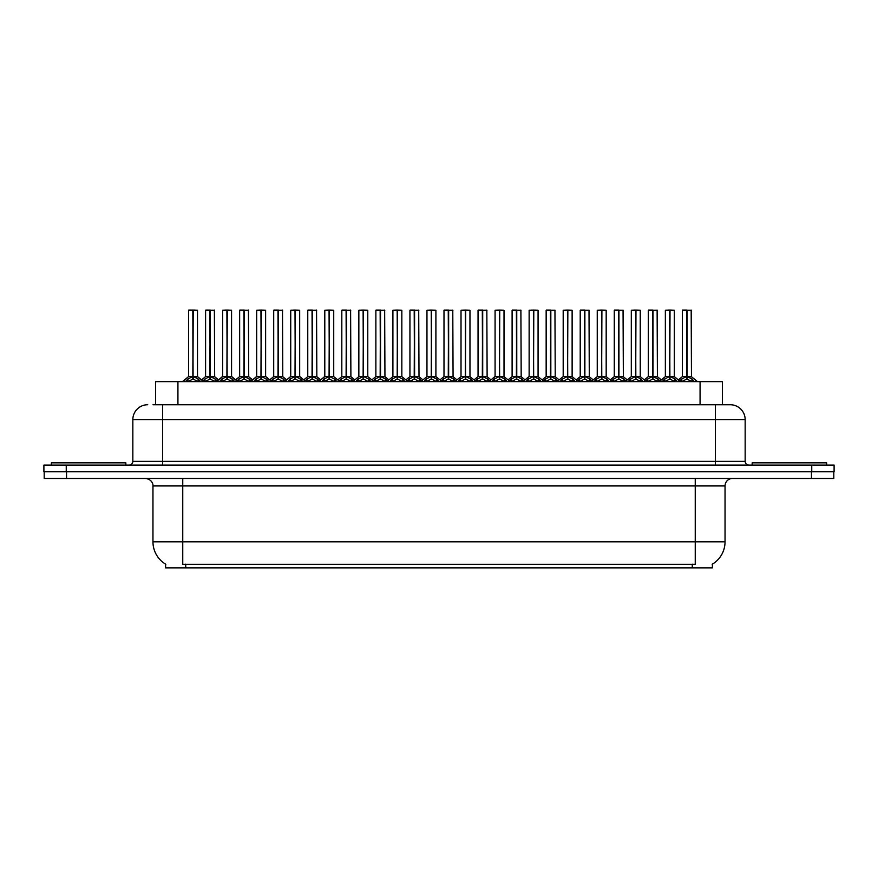 <?xml version="1.0" encoding="UTF-8"?>
<svg xmlns="http://www.w3.org/2000/svg" width="878" height="878" viewBox="0 0 878 878"><rect width="100%" height="100%" fill="white"/><g stroke="black" fill="none" stroke-linecap="round" stroke-linejoin="round"><path stroke-width="1.32" d="M153.035 404.736L162.639 404.736L153.035 404.736L155.571 404.736L155.571 381.645L722.429 381.645L722.429 404.736M712.387 564.159L712.387 567.868L165.613 567.868L165.613 564.159M165.843 564.291A26.077 26.077 0 0 1 152.959 541.803L182.756 541.803L182.756 564.291L695.244 564.291L695.244 541.803L725.041 541.803L725.041 485.929A7.452 7.452 0 0 1 732.493 478.477M152.959 541.803L152.959 485.929C153.332 484.722 152.059 479.168 145.507 478.477M712.157 564.291A26.077 26.077 0 0 0 725.041 541.803M66.541 478.477L833.804 478.477L833.804 471.771L44.196 471.771L44.196 478.477L66.541 478.477L66.541 471.771M833.804 478.477L833.804 471.771M147.745 404.736A14.893 14.893 0 0 0 132.841 419.629L132.841 461.345A3.721 3.721 0 0 1 129.121 465.077M730.255 404.736A14.893 14.893 0 0 1 745.159 419.629L162.639 419.629L162.639 404.736L730.035 404.736M745.159 419.629L745.159 461.345C745.356 463.584 746.596 464.835 748.879 465.077M66.245 465.077L43.9 465.077L43.9 471.771L66.245 471.771L66.245 465.077L811.755 465.077L811.755 471.771L834.1 471.771L834.1 465.077L811.755 465.077M662.199 381.645L664.756 378.956L669.64 376.486L669.64 379.087L669.903 310.132L674.304 310.274L674.304 376.432L670.024 376.486L674.908 378.956L677.465 381.645M669.64 310.132L665.359 310.274L669.64 310.132L665.359 310.274L665.359 376.432L669.64 376.486M670.024 376.486L670.024 379.087L669.892 376.432L674.436 376.717L670.518 376.717M669.771 310.132L669.771 376.432L670.024 310.132M669.64 310.274L669.892 376.432M668.345 310.132L670.024 310.274M669.146 376.717L665.37 376.432L669.837 376.432M674.908 378.956L674.908 381.645L670.024 379.087M669.64 379.087L664.767 381.645L664.756 378.956M679.232 381.645L681.789 378.956L686.662 376.486L686.662 379.087L686.925 310.132L682.535 310.132L686.794 310.132L686.794 376.432L691.941 378.956L694.498 381.645M686.673 310.132L682.393 310.274L682.393 376.432L686.662 376.486M687.057 376.486L687.057 379.087L686.925 376.432L691.326 376.432L687.057 376.432L687.046 310.132M687.551 376.717L691.469 376.717L691.184 310.132M686.662 310.274L686.925 376.432M686.794 310.132L685.367 310.132M691.941 378.956L691.941 381.645L687.057 379.087M686.662 379.087L681.8 381.645M125.839 465.077L125.839 462.838L51.352 462.838L51.352 465.077M826.648 465.077L826.648 462.838L752.161 462.838L752.161 465.077M628.143 381.645L630.7 378.956L635.584 376.486L635.584 379.087L635.837 310.132L640.249 310.274L640.249 376.432L635.968 376.486L640.852 378.956L643.409 381.645M635.584 310.132L631.304 310.274L635.584 310.132L631.304 310.274L631.304 376.432L635.584 376.486M635.968 376.486L635.968 379.087L635.837 376.432L640.38 376.717L636.462 376.717M635.705 310.132L635.705 376.432L635.968 310.132M635.584 310.274L635.837 376.432M634.289 310.132L635.968 310.274M635.09 376.717L631.304 376.432L635.771 376.432M640.852 378.956L640.852 381.645L635.968 379.087M635.584 379.087L630.711 381.645M594.088 381.645L596.645 378.956L601.518 376.486L601.518 379.087L601.781 310.132L606.182 310.274L606.182 376.432L601.913 376.486L606.797 378.956L609.354 381.645M601.529 310.132L597.249 310.274L601.529 310.132L597.249 310.274L597.249 376.432L601.518 376.486M601.913 376.486L601.913 379.087L601.781 376.432L606.325 376.717L602.407 376.717M601.649 310.132L601.649 376.432L601.902 310.132M601.518 310.274L601.781 376.432M600.223 310.132L601.913 310.274M601.035 376.717L597.249 376.432L601.715 376.432M606.797 378.956L606.797 381.645L601.913 379.087M601.518 379.087L596.656 381.645L596.645 378.956M560.032 381.645L562.578 378.956L567.462 376.486L567.462 379.087L567.726 310.132L572.127 310.274L572.127 376.432L567.857 376.486L572.741 378.956L575.288 381.645M567.473 310.132L563.193 310.274L567.473 310.132L563.193 310.274L563.193 376.432L567.462 376.486M567.857 376.486L567.857 379.087L567.726 376.432L572.269 376.717L568.351 376.717M567.594 310.132L567.594 376.432L567.846 310.132M567.462 310.274L567.726 376.432M566.167 310.132L567.857 310.274M566.979 376.717L563.193 376.432L567.66 376.432M572.741 378.956L572.741 381.645L567.857 379.087M567.462 379.087L562.6 381.645L562.578 378.956M525.977 381.645L528.523 378.956L533.407 376.486L533.407 379.087L533.67 310.132L538.071 310.274L538.071 376.432L533.802 376.486L538.675 378.956L541.232 381.645M533.418 310.132L529.138 310.274L533.418 310.132L529.138 310.274L529.138 376.432L533.407 376.486M533.802 376.486L533.802 379.087L533.67 376.432L538.214 376.717L534.285 376.717M533.539 310.132L533.539 376.432L533.791 310.132M533.407 310.274L533.67 376.432M532.112 310.132L533.802 310.274M532.913 376.717L529.138 376.432L533.604 376.432M538.675 378.956L538.675 381.645L533.802 379.087M533.407 379.087L528.534 381.645M645.176 381.645L647.723 378.956L652.606 376.486L652.606 379.087L652.87 310.132L648.48 310.132L652.738 310.132L652.738 376.432L657.885 378.956L660.432 381.645M652.617 310.132L648.337 310.274L648.337 376.432L652.606 376.486M653.002 376.486L653.002 379.087L652.87 376.432L657.271 376.432L653.002 376.432L652.991 310.132M653.484 376.717L657.413 376.717L657.128 310.132M652.606 310.274L652.87 376.432M652.738 310.132L651.311 310.132M657.885 378.956L657.885 381.645L653.002 379.087M652.606 379.087L647.734 381.645L647.723 378.956M611.11 381.645L613.667 378.956L618.551 376.486L618.551 379.087L618.814 310.132L614.424 310.132L618.683 310.132L618.683 376.432L623.819 378.956L626.376 381.645M618.562 310.132L614.282 310.274L614.282 376.432L618.551 376.486M618.946 376.486L618.946 379.087L618.814 376.432L623.215 376.432L618.946 376.432L618.935 310.132M619.429 376.717L623.347 376.717L623.062 310.132M618.551 310.274L618.814 376.432M618.683 310.132L617.256 310.132M623.819 378.956L623.819 381.645L618.946 379.087M618.551 379.087L613.678 381.645L613.667 378.956M577.055 381.645L579.612 378.956L584.496 376.486L584.496 379.087L584.759 310.132L580.369 310.132L584.627 310.132L584.627 376.432L589.764 378.956L592.321 381.645M584.496 310.132L580.215 310.274L580.215 376.432L584.496 376.486M584.88 376.486L584.88 379.087L584.759 376.432L589.16 376.432L584.88 376.432L584.88 310.132M585.374 376.717L589.292 376.717L589.006 310.132M584.496 310.274L584.759 376.432M584.627 310.132L583.201 310.132M589.764 378.956L589.764 381.645L584.88 379.087M584.496 379.087L579.623 381.645M542.999 381.645L545.556 378.956L550.44 376.486L550.44 379.087L550.693 310.132L546.314 310.132L550.572 310.132L550.572 376.432L555.708 378.956L558.265 381.645M550.44 310.132L546.16 310.274L546.16 376.432L550.44 376.486M550.824 376.486L550.824 379.087L550.693 376.432L555.105 376.432L550.824 376.432L550.824 310.132M551.318 376.717L555.236 376.717L554.951 310.132M550.44 310.274L550.693 376.432M550.572 310.132L549.145 310.132M555.708 378.956L555.708 381.645L550.824 379.087M550.44 379.087L545.567 381.645L545.556 378.956M491.91 381.645L494.468 378.956L499.352 376.486L499.352 379.087L499.615 310.132L504.016 310.274L504.016 376.432L499.736 376.432L504.62 378.956L507.177 381.645M499.362 310.132L495.082 310.274L499.362 310.132L495.082 310.274L495.082 376.432L499.352 376.486M499.747 376.486L499.747 379.087L499.615 376.432L504.148 376.717L500.23 376.717M499.483 310.132L499.483 376.432L499.736 310.132M499.352 310.274L499.615 376.432M498.056 310.132L499.747 310.274M498.858 376.717L495.082 376.432L499.549 376.432M504.62 378.956L504.62 381.645L499.747 379.087M499.352 379.087L494.479 381.645L494.468 378.956M457.855 381.645L460.412 378.956L465.296 376.486L465.296 379.087L465.549 310.132L469.96 310.274L469.96 376.432L465.68 376.486L470.564 378.956L473.121 381.645M465.296 310.132L461.016 310.274L465.296 310.132L461.016 310.274L461.016 376.432L465.296 376.486M465.68 376.486L465.68 379.087L465.549 376.432L470.092 376.717L466.174 376.717M465.428 310.132L465.428 376.432L465.68 310.132M465.296 310.274L465.549 376.432M464.001 310.132L465.68 310.274M464.802 376.717L461.027 376.432L465.494 376.432M470.564 378.956L470.564 381.645L465.68 379.087M465.296 379.087L460.423 381.645L460.412 378.956M423.8 381.645L426.357 378.956L431.241 376.486L431.241 379.087L431.493 310.132L435.905 310.274L435.905 376.432L431.625 376.486L436.509 378.956L439.066 381.645M431.241 310.132L426.96 310.274L431.241 310.132L426.96 310.274L426.96 376.432L431.241 376.486M431.625 376.486L431.625 310.132M431.361 310.132L431.361 376.432L436.037 376.717L432.119 376.717M431.241 310.274L431.493 376.432M429.946 310.132L435.905 310.274L435.905 376.432M430.747 376.717L426.96 376.432L431.427 376.432M436.498 381.645L431.625 379.087M431.241 379.087L426.368 381.645L426.357 378.956M389.744 381.645L392.301 378.956L397.174 376.486L397.174 379.087L397.438 310.132L401.839 310.274L401.839 376.432L397.569 376.486L402.453 378.956L405.01 381.645M397.185 310.132L392.905 310.274L397.185 310.132L392.905 310.274L392.905 376.432L397.174 376.486M397.569 376.486L397.569 379.087L397.438 376.432L401.839 376.432L401.839 310.274L395.879 310.132M397.306 310.132L397.306 376.432L397.558 310.132M397.174 310.274L397.438 376.432M392.905 310.274L392.905 376.432L397.372 376.432M402.453 378.956L402.453 381.645L397.569 379.087M397.174 379.087L392.312 381.645L392.301 378.956M508.944 381.645L511.501 378.956L516.385 376.486L516.385 379.087L516.637 310.132L512.258 310.132L516.505 310.132L516.505 376.432L521.653 378.956L524.21 381.645M516.385 310.132L512.104 310.274L512.104 376.432L516.385 376.486M516.769 376.486L516.769 379.087L516.637 376.432L521.049 376.432L516.769 376.432L516.758 310.132M517.263 376.717L521.181 376.717L520.895 310.132M516.385 310.274L516.637 376.432M516.505 310.132L515.09 310.132M521.653 378.956L521.653 381.645L516.769 379.087M516.385 379.087L511.512 381.645L511.501 378.956M474.888 381.645L477.445 378.956L482.318 376.486L482.318 379.087L482.582 310.132L478.192 310.132L482.45 310.132L482.45 376.432L487.597 378.956L490.154 381.645M482.329 310.132L478.049 310.274L478.049 376.432L482.318 376.486M482.713 376.486L482.713 379.087L482.582 376.432L486.983 376.432L482.713 376.432L482.702 310.132M483.207 376.717L487.125 376.717L486.84 310.132M482.318 310.274L482.582 376.432M482.45 310.132L481.023 310.132M487.586 381.645L482.713 379.087M482.318 379.087L477.456 381.645L477.445 378.956M440.833 381.645L443.379 378.956L448.263 376.486L448.263 379.087L448.526 310.132L444.136 310.132L448.395 310.132L448.395 376.432L453.542 378.956L456.088 381.645M448.274 310.132L443.994 310.274L443.994 376.432L448.263 376.486M448.658 376.486L448.658 379.087L448.526 376.432L452.927 376.432L448.658 376.432L448.647 310.132M449.141 376.717L453.07 376.717L452.785 310.132M448.263 310.274L448.526 376.432M448.395 310.132L446.968 310.132M453.542 378.956L453.542 381.645L448.658 379.087M448.263 379.087L443.39 381.645L443.379 378.956M406.766 381.645L409.324 378.956L414.207 376.486L414.207 379.087L414.471 310.132L410.081 310.132L414.339 310.132L414.339 376.432L419.475 378.956L422.033 381.645M414.218 310.132L409.938 310.274L409.938 376.432L414.207 376.486M414.603 376.486L414.603 379.087L414.471 376.432L418.872 376.432L414.603 376.432L414.592 310.132M415.085 376.717L419.004 376.717L418.718 310.132M414.207 310.274L414.471 376.432M414.339 310.132L412.912 310.132M419.475 378.956L419.475 381.645L414.603 379.087M414.207 379.087L409.335 381.645L409.324 378.956M355.689 381.645L358.235 378.956L363.119 376.486L363.119 379.087L363.382 310.132L367.783 310.274L367.783 376.432L363.514 376.486L368.398 378.956L370.944 381.645M363.13 310.132L358.85 310.274L363.13 310.132L358.85 310.274L358.85 376.432L363.119 376.486M363.514 376.486L363.514 379.087L363.382 376.432L367.783 376.432L367.783 310.274L361.824 310.132M363.251 310.132L363.251 376.432L363.503 310.132M363.119 310.274L363.382 376.432M362.636 376.717L358.85 376.432L363.316 376.432M368.398 378.956L368.398 381.645L363.514 379.087M363.119 379.087L358.257 381.645M321.633 381.645L324.18 378.956L329.063 376.486L329.063 379.087L329.327 310.132L333.728 310.274L333.728 376.432L329.459 376.486L334.331 378.956L336.889 381.645M329.074 310.132L324.794 310.274L329.074 310.132L324.794 310.274L324.794 376.432L329.063 376.486M329.459 376.486L329.459 379.087L329.327 376.432L333.728 376.432L333.728 310.274L327.768 310.132M329.195 310.132L329.195 376.432L329.448 310.132M329.063 310.274L329.327 376.432M324.794 310.274L324.794 376.432L329.261 376.432M334.32 381.645L329.459 379.087M329.063 379.087L324.191 381.645L324.18 378.956M287.567 381.645L290.124 378.956L295.008 376.486L295.008 379.087L295.271 310.132L299.672 310.274L299.672 376.432L295.392 376.432L300.276 378.956L302.833 381.645M295.019 310.132L290.728 310.274L295.019 310.132L290.728 310.274L290.728 376.432L295.008 376.486M295.403 376.486L295.403 379.087L295.271 376.432L299.804 376.717L295.886 376.717M295.14 310.132L295.14 376.432L295.392 310.132M295.008 310.274L295.271 376.432M293.713 310.132L295.403 310.274M294.514 376.717L290.739 376.432L295.206 376.432M300.276 378.956L300.276 381.645L295.403 379.087M295.008 379.087L290.135 381.645L290.124 378.956M253.512 381.645L256.069 378.956L260.953 376.486L260.953 379.087L261.205 310.132L265.617 310.274L265.617 376.432L261.337 376.486L266.221 378.956L268.778 381.645M260.953 310.132L256.672 310.274L260.953 310.132L256.672 310.274L256.672 376.432L260.953 376.486M261.337 376.486L261.337 379.087L261.205 376.432L265.617 376.432L265.617 310.274L259.658 310.132M261.084 310.132L261.084 376.432L261.337 310.132M260.953 310.274L261.205 376.432M260.459 376.717L256.683 376.432L261.15 376.432M266.221 378.956L266.221 381.645L261.337 379.087M260.953 379.087L256.08 381.645M219.456 381.645L222.013 378.956L226.897 376.486L226.897 379.087L227.15 310.132L231.562 310.274L231.562 376.432L227.281 376.486L232.165 378.956L234.722 381.645M226.897 310.132L222.617 310.274L226.897 310.132L222.617 310.274L222.617 376.432L226.897 376.486M227.281 376.486L227.281 379.087L227.15 376.432L231.693 376.717L227.775 376.717M227.018 310.132L227.018 376.432L227.281 310.132M226.897 310.274L227.15 376.432M225.602 310.132L227.281 310.274M226.403 376.717L222.617 376.432L227.084 376.432M232.165 378.956L232.165 381.645L227.281 379.087M226.897 379.087L222.024 381.645L222.013 378.956M185.401 381.645L187.958 378.956L192.831 376.486L192.831 379.087L193.094 310.132L197.495 310.274L197.495 376.432L193.226 376.486L198.11 378.956L200.667 381.645M188.561 310.274L192.842 310.132L188.561 310.274L188.561 376.432L192.831 376.486M193.226 376.486L193.226 379.087L193.094 376.432L197.638 376.717L193.72 376.717M192.842 310.132L192.962 376.432L193.215 310.132M192.962 310.132L188.715 310.132M192.831 310.274L193.094 376.432M191.536 310.132L194.521 310.132M192.348 376.717L188.561 376.432L193.028 376.432M198.11 378.956L198.11 381.645L193.226 379.087M192.831 379.087L187.969 381.645L187.958 378.956M372.711 381.645L375.268 378.956L380.152 376.486L380.152 379.087L380.415 310.132L376.025 310.132L380.284 310.132L380.284 376.432L385.42 378.956L387.977 381.645M380.152 310.132L375.872 310.274L375.872 376.432L380.152 376.486M380.536 376.486L380.536 379.087L380.415 376.432L384.816 376.432L380.536 376.432L380.536 310.132M381.03 376.717L384.948 376.717L384.663 310.132M380.152 310.274L380.415 376.432M380.284 310.132L378.857 310.132M385.409 381.645L380.536 379.087M380.152 379.087L375.279 381.645L375.268 378.956M338.656 381.645L341.213 378.956L346.097 376.486L346.097 379.087L346.349 310.132L341.97 310.132L346.228 310.132L346.228 376.432L351.365 378.956L353.922 381.645M346.097 310.132L341.816 310.274L341.816 376.432L346.097 376.486M346.481 376.486L346.481 379.087L346.349 376.432L350.761 376.432L346.481 376.432L346.481 310.132M346.975 376.717L350.893 376.717L350.607 310.132M346.097 310.274L346.349 376.432M346.228 310.132L344.802 310.132M351.365 378.956L351.365 381.645L346.481 379.087M346.097 379.087L341.224 381.645L341.213 378.956M304.6 381.645L307.157 378.956L312.041 376.486L312.041 379.087L312.294 310.132L307.915 310.132L312.162 310.132L312.162 376.432L317.309 378.956L319.866 381.645M312.041 310.132L307.761 310.274L307.761 376.432L312.041 376.486M312.425 376.486L312.425 379.087L312.294 376.432L316.706 376.432L312.425 376.432L312.414 310.132M312.919 376.717L316.837 376.717L316.552 310.132M312.041 310.274L312.294 376.432M312.162 310.132L310.746 310.132M317.309 378.956L317.309 381.645L312.425 379.087M312.041 379.087L307.168 381.645M270.545 381.645L273.102 378.956L277.975 376.486L277.975 379.087L278.238 310.132L273.848 310.132L278.106 310.132L278.106 376.432L283.254 378.956L285.811 381.645M277.986 310.132L273.706 310.274L273.706 376.432L277.975 376.486M278.37 376.486L278.37 379.087L278.238 376.432L282.639 376.432L278.37 376.432L278.359 310.132M278.864 376.717L282.782 376.717L282.496 310.132M277.975 310.274L278.238 376.432M278.106 310.132L276.68 310.132M283.254 378.956L283.254 381.645L278.37 379.087M277.975 379.087L273.113 381.645L273.102 378.956M236.489 381.645L239.035 378.956L243.919 376.486L243.919 379.087L244.183 310.132L239.793 310.132L244.051 310.132L244.051 376.432L249.198 378.956L251.745 381.645M243.93 310.132L239.65 310.274L239.65 376.432L243.919 376.486M244.314 376.486L244.314 379.087L244.183 376.432L248.584 376.432L244.314 376.432L244.303 310.132M244.797 376.717L248.726 376.717L248.441 310.132M243.919 310.274L244.183 376.432M244.051 310.132L242.624 310.132M249.198 378.956L249.198 381.645L244.314 379.087M243.919 379.087L239.046 381.645L239.035 378.956M202.423 381.645L204.98 378.956L209.864 376.486L209.864 379.087L210.127 310.132L205.737 310.132L209.996 310.132L209.996 376.432L215.132 378.956L217.689 381.645M209.875 310.132L205.595 310.274L205.595 376.432L209.864 376.486M210.259 376.486L210.259 379.087L210.127 376.432L214.528 376.432L210.259 376.432L210.248 310.132M210.742 376.717L214.66 376.717L214.375 310.132M209.864 310.274L210.127 376.432M209.996 310.132L208.569 310.132M215.132 378.956L215.132 381.645L210.259 379.087M209.864 379.087L204.991 381.645M692.27 567.868L692.27 564.159M185.73 567.868L185.73 564.159M177.927 404.736L177.927 381.645M700.073 404.736L700.073 381.645M695.244 478.477L695.244 485.929L152.959 485.929M725.041 485.929L695.244 485.929L695.244 541.803L182.756 541.803L182.756 478.477M811.459 478.477L811.459 471.771M162.639 465.077L162.639 419.629L132.841 419.629M132.841 461.345L745.159 461.345M715.361 404.736L715.361 465.077M675.687 379.636L675.687 381.645M663.977 379.636L663.977 381.645M686.179 376.717L682.393 376.432L686.662 376.432M691.326 310.274L687.057 310.274M692.72 379.636L692.72 381.645M681.789 378.956L681.789 381.645M680.999 379.636L680.999 381.645M641.631 379.636L641.631 381.645M630.7 378.956L630.7 381.645M629.921 379.636L629.921 381.645M607.576 379.636L607.576 381.645M595.855 379.636L595.855 381.645M573.521 379.636L573.521 381.645M561.799 379.636L561.799 381.645M539.465 379.636L539.465 381.645M528.523 378.956L528.523 381.645M527.744 379.636L527.744 381.645M652.124 376.717L648.337 376.432L652.606 376.432M657.271 310.274L653.002 310.274M658.665 379.636L658.665 381.645M646.943 379.636L646.943 381.645M618.057 376.717L614.282 376.432L618.551 376.432M623.215 310.274L618.946 310.274M624.609 379.636L624.609 381.645M612.888 379.636L612.888 381.645M584.002 376.717L580.226 376.432L584.496 376.432M589.16 310.274L584.88 310.274M590.554 379.636L590.554 381.645M579.612 378.956L579.612 381.645M578.832 379.636L578.832 381.645M549.946 376.717L546.16 376.432L550.44 376.432M555.105 310.274L550.824 310.274M556.487 379.636L556.487 381.645M544.777 379.636L544.777 381.645M505.41 379.636L505.41 381.645M493.688 379.636L493.688 381.645M471.343 379.636L471.343 381.645M459.633 379.636L459.633 381.645M435.905 310.274L431.625 310.274M436.509 378.956L436.509 381.645M437.288 379.636L437.288 381.645M425.578 379.636L425.578 381.645M396.691 376.717L392.905 376.432M401.839 376.432L398.063 376.717M401.839 310.274L397.569 310.274M403.232 379.636L403.232 381.645M391.511 379.636L391.511 381.645M515.891 376.717L512.104 376.432L516.385 376.432M521.049 310.274L516.769 310.274M522.432 379.636L522.432 381.645M510.711 379.636L510.711 381.645M481.835 376.717L478.049 376.432L482.318 376.432M486.983 310.274L482.713 310.274M487.597 378.956L487.597 381.645M488.377 379.636L488.377 381.645M476.655 379.636L476.655 381.645M447.78 376.717L443.994 376.432L448.263 376.432M452.927 310.274L448.658 310.274M454.321 379.636L454.321 381.645M442.6 379.636L442.6 381.645M413.714 376.717L409.938 376.432L414.207 376.432M418.872 310.274L414.603 310.274M420.266 379.636L420.266 381.645M408.544 379.636L408.544 381.645M367.783 376.432L364.008 376.717M367.783 310.274L363.514 310.274M369.177 379.636L369.177 381.645M358.235 378.956L358.235 381.645M357.456 379.636L357.456 381.645M328.57 376.717L324.794 376.432L318.582 381.645M333.728 376.432L329.941 376.717M333.728 310.274L329.459 310.274M334.331 378.956L334.331 381.645M335.122 379.636L335.122 381.645M323.4 379.636L323.4 381.645M301.066 379.636L301.066 381.645M289.345 379.636L289.345 381.645M271.829 381.645L265.617 376.432L261.831 376.717M265.617 310.274L261.337 310.274M267 379.636L267 381.645M256.069 378.956L256.069 381.645M255.289 379.636L255.289 381.645M232.944 379.636L232.944 381.645M221.234 379.636L221.234 381.645M197.495 310.274L193.226 310.274M198.889 379.636L198.889 381.645M187.168 379.636L187.168 381.645M379.658 376.717L375.883 376.432L380.152 376.432M384.816 310.274L380.536 310.274M385.42 378.956L385.42 381.645M386.21 379.636L386.21 381.645M374.489 379.636L374.489 381.645M345.603 376.717L341.816 376.432L346.097 376.432M350.761 310.274L346.481 310.274M352.144 379.636L352.144 381.645M340.434 379.636L340.434 381.645M311.547 376.717L307.761 376.432L312.041 376.432M316.706 310.274L312.425 310.274M318.088 379.636L318.088 381.645M307.157 378.956L307.157 381.645M306.367 379.636L306.367 381.645M277.492 376.717L273.706 376.432L277.975 376.432M282.639 310.274L278.37 310.274M284.033 379.636L284.033 381.645M272.312 379.636L272.312 381.645M243.436 376.717L239.65 376.432L243.919 376.432M248.584 310.274L244.314 310.274M249.978 379.636L249.978 381.645M238.256 379.636L238.256 381.645M209.37 376.717L205.595 376.432L209.864 376.432M214.528 310.274L210.259 310.274M215.922 379.636L215.922 381.645M204.98 378.956L204.98 381.645M204.201 379.636L204.201 381.645M657.413 376.717L661.321 379.889L665.228 376.717L659.148 381.645M682.261 376.717L678.343 379.889L674.436 376.717L680.516 381.645M691.469 376.717L697.538 381.645M623.347 376.717L627.265 379.889L631.172 376.717L625.092 381.645M648.194 376.717L644.287 379.889L640.38 376.717L646.46 381.645M589.292 376.717L593.199 379.889L597.117 376.717L591.037 381.645M614.139 376.717L610.232 379.889L606.325 376.717L612.394 381.645M555.236 376.717L559.143 379.889L563.05 376.717L556.981 381.645M580.084 376.717L576.177 379.889L572.269 376.717L578.339 381.645M529.138 376.432L522.926 381.645M546.028 376.717L542.121 379.889L538.214 376.717L544.283 381.645M528.995 376.717L525.088 379.889L521.181 376.717M495.082 376.432L488.87 381.645M511.973 376.717L508.066 379.889L504.148 376.717L510.228 381.645M453.07 376.717L456.977 379.889L460.884 376.717L454.804 381.645M477.917 376.717L473.999 379.889L470.092 376.717L476.172 381.645M419.004 376.717L422.922 379.889L426.829 376.717L420.749 381.645M443.851 376.717L439.944 379.889L436.037 376.717L442.117 381.645M384.948 376.717L388.855 379.889L392.773 376.717L386.693 381.645M409.796 376.717L405.888 379.889L401.981 376.717L408.05 381.645M487.125 376.717L491.032 379.889L494.94 376.717M350.893 376.717L354.8 379.889L358.707 376.717L352.638 381.645M375.74 376.717L371.833 379.889L367.926 376.717L373.995 381.645M341.685 376.717L337.778 379.889L333.87 376.717L339.94 381.645M290.739 376.432L284.527 381.645M299.672 376.432L305.884 381.645M256.683 376.432L250.46 381.645M222.617 376.432L216.405 381.645M231.551 376.432L237.773 381.645M188.43 376.717L182.35 381.645M197.638 376.717L203.707 381.645M307.629 376.717L303.722 379.889L299.804 376.717M316.837 376.717L320.744 379.889L324.651 376.717M273.574 376.717L269.656 379.889L265.749 376.717M282.782 376.717L286.689 379.889L290.596 376.717M239.507 376.717L235.6 379.889L231.693 376.717M248.726 376.717L252.634 379.889L256.541 376.717M205.452 376.717L201.545 379.889M214.66 376.717L218.578 379.889L222.485 376.717"/></g></svg>
